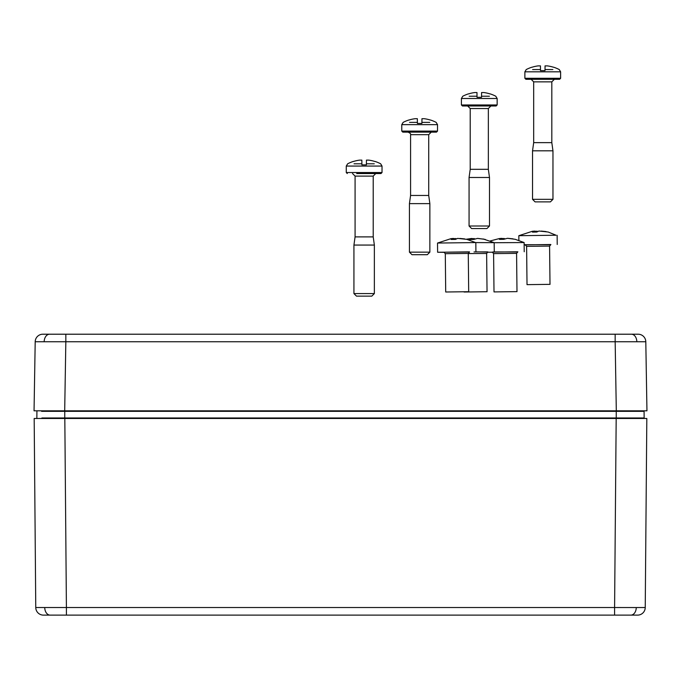 <?xml version="1.0" encoding="UTF-8"?>
<svg xmlns="http://www.w3.org/2000/svg" width="681" height="681" viewBox="0 0 681 681"><rect width="100%" height="100%" fill="white"/><g stroke="black" fill="none" stroke-linecap="round" stroke-linejoin="round"><path stroke-width="1.02" d="M382.024 172.531L382.024 166.062L346.271 166.062L346.271 172.531L382.024 172.531L381.002 173.553L356.708 173.553M371.809 296.133L356.486 296.133L353.933 293.579L374.363 293.579L371.809 296.133M352.528 173.553L355.082 176.107L373.214 176.107L373.214 236.886L355.082 236.886L353.933 245.058L353.933 293.579M373.214 236.886L374.363 245.058L353.933 245.058M354.026 163.798L361.883 163.798L361.9 164.87L366.404 164.87L366.412 163.798L374.278 163.798M361.883 163.798L361.849 160.12L359.628 160.12A35.676 35.676 0 0 0 353.388 161.499L353.371 161.423A35.752 35.752 0 0 0 347.65 163.798L346.271 166.062M382.024 166.062L380.653 163.798A35.752 35.752 0 0 0 374.933 161.423L374.908 161.499A35.676 35.676 0 0 0 368.676 160.12L366.446 160.12L366.446 161.499A35.727 34.45 -0 0 0 366.429 161.499L366.412 163.798M559.603 79.302L525.894 79.302L524.872 78.281L560.625 78.281L559.603 79.302M550.41 201.882L535.087 201.882L532.533 199.329L552.963 199.329L550.41 201.882M531.129 79.302L533.683 81.856L551.814 81.856L551.814 142.635L533.683 142.635L532.533 150.807L532.533 199.329M551.814 142.635L552.963 150.807L532.533 150.807M532.619 69.547L540.484 69.547L540.493 70.62L545.004 70.62L545.013 69.547L552.87 69.547M540.484 69.547L540.45 65.878L538.22 65.878A35.676 35.676 0 0 0 531.989 67.249L531.972 67.181A35.752 35.752 0 0 0 526.243 69.547L524.872 71.811L524.872 78.281M524.872 71.811L560.625 71.811L559.246 69.547A35.752 35.752 0 0 0 553.525 67.181L553.508 67.249A35.676 35.676 0 0 0 547.277 65.878L545.047 65.878L545.047 67.249A35.727 34.45 -0 0 0 545.03 67.249L545.013 69.547M496.134 105.981L462.425 105.981L461.403 104.959L497.156 104.959L496.134 105.981M486.941 228.561L471.618 228.561L469.064 226.007L489.494 226.007L486.941 228.561M470.213 108.534L470.213 169.314L488.345 169.314L488.345 108.534L470.213 108.534L467.66 105.981L479.279 105.981M488.345 169.314L489.494 177.486L469.064 177.486L469.064 226.007M469.149 96.225L477.015 96.225L477.023 97.298L481.535 97.298L481.544 96.225L489.409 96.225M477.015 96.225L476.981 92.548L474.751 92.548A35.676 35.676 0 0 0 468.519 93.927L468.502 93.85A35.752 35.752 0 0 0 462.782 96.225L461.403 98.49L461.403 104.959M461.403 98.49L497.156 98.49L495.777 96.225A35.752 35.752 0 0 0 490.056 93.85L490.039 93.927A35.676 35.676 0 0 0 483.808 92.548L481.578 92.548L481.578 93.927A35.727 34.45 -0 0 0 481.561 93.918L481.544 96.225M436.504 132.123L402.794 132.123L401.773 131.101L437.525 131.101L436.504 132.123M427.31 254.703L411.988 254.703L409.434 252.149L429.864 252.149L427.31 254.703M408.03 132.123C410.2 133.11 411.052 133.961 410.583 134.676L428.715 134.676L428.715 195.456L410.583 195.456L409.434 203.628L409.434 252.149M428.715 195.456L429.864 203.628L409.434 203.628M409.528 122.376L417.393 122.376L417.402 123.44L421.905 123.44L421.914 122.376L429.779 122.376M417.393 122.376L417.351 118.698L415.129 118.698A35.676 35.676 0 0 0 408.889 120.069L408.872 120.001A35.752 35.752 0 0 0 403.152 122.376L401.773 124.64L401.773 131.101M401.773 124.64L437.525 124.64L436.155 122.376A35.752 35.752 0 0 0 430.435 120.001L430.409 120.069A35.676 35.676 0 0 0 424.178 118.698L421.948 118.698L421.948 120.069A35.727 34.45 -0 0 0 421.939 120.069L421.914 122.376M486.387 291.732L464.059 292.013L486.387 291.732M475.798 251.851L487.494 252.072M444.404 252.319L437.619 252.242L437.517 243.049L474.725 242.581L494.176 242.657L494.278 251.851M471.644 238.605L474.827 238.81M478.309 238.461L485.195 239.389L477.5 238.393L473.814 239.414L469.481 239.482L471.644 238.469L466.298 239.235M473.985 239.303L473.976 238.503M471.652 239.389L471.644 238.469M472.461 239.38L472.452 238.52M549.346 284.36L527.017 284.641L549.346 284.36M524.149 244.7L550.452 244.7M525.715 244.964L524.149 244.964M556.037 235.234L548.154 232.017L538.935 231.029L536.773 232.042L532.44 232.11L534.602 231.097L532.27 231.31L518.837 235.694L556.037 235.234M534.602 231.234L537.786 231.438M541.267 231.089L546.043 231.566M536.934 231.932L536.926 231.131M534.611 232.017L534.602 231.097M535.419 232.017L535.411 231.148M516.334 291.638L494.006 291.911L516.334 291.638M493.035 251.936L517.441 251.97M492.703 252.234L487.247 252.217M494.176 242.717L524.123 242.555L515.142 239.286L507.447 238.29L503.761 239.312L499.428 239.38L501.591 238.367L499.258 238.58L490.269 240.938M501.599 238.503L504.774 238.708M508.256 238.359L513.031 238.835M503.931 239.201L503.923 238.41M501.608 239.286L501.591 238.367M502.408 239.286L502.399 238.418M468.034 291.715L445.706 291.996L468.034 291.715M437.619 252.242L469.141 252.055M475.917 251.834L475.823 242.64L466.843 239.363L457.623 238.384L455.461 239.397L451.128 239.457L453.291 238.444L450.958 238.665L437.517 243.049M453.291 238.588L456.474 238.784M459.956 238.444L464.731 238.912M455.623 239.278L455.615 238.486M453.299 239.371L453.291 238.444M454.108 239.363L454.099 238.495M636.735 615.122L43.422 615.122A7.661 7.661 0 0 1 35.761 607.529L66.406 607.529L66.406 615.122L44.265 615.122M636.258 607.554L645.239 607.529A7.661 7.661 0 0 1 637.578 615.122L614.594 615.122L614.594 607.529L636.258 607.554A7.661 5.414 90 0 1 630.844 615.122M51.926 410.822L34.05 410.822L35.199 341.743A7.661 7.661 0 0 1 42.852 334.209L638.148 334.209A7.661 7.661 0 0 1 645.801 341.743L646.95 410.822L64.695 410.822L65.836 341.743L35.199 341.743M639.663 410.822L637.774 410.822M41.899 417.981L644.141 417.981L644.081 411.333L616.245 411.333L616.245 410.822L638.778 410.822M39.37 410.822L64.755 410.822L64.755 411.333L41.584 411.333M643.247 418.483L616.245 418.483L616.245 411.333L64.755 411.333L64.755 418.483L36.348 418.483A0.511 0.511 90 0 0 36.859 417.981L36.919 411.333A0.511 0.511 -89.5 0 1 37.429 410.822M642.677 417.981L639.101 417.981M642.702 411.333L644.081 411.333A0.511 0.511 0 0 0 643.571 410.822M36.348 418.483L37.753 418.483M645.239 607.529L646.822 418.483L34.178 418.483L35.761 607.529M644.141 417.981A0.511 0.511 -135.2 0 0 644.652 418.483M45.797 334.209L65.836 334.209L65.836 341.743L615.164 341.743L615.164 334.209L635.203 334.209M645.801 341.743L615.164 341.743L616.305 410.822M638.489 410.822L642.345 410.822M468.281 253.57L486.626 253.468L487.928 251.936L486.889 251.987M474.019 251.936L487.4 251.876M527.017 284.641L526.609 246.343L549.584 246.096L550.886 244.564L549.848 244.615M525.315 244.845L550.359 244.505M494.006 291.911L493.597 253.613L516.581 253.366L517.875 251.842L516.836 251.885M492.303 252.123L517.347 251.783M445.706 291.996L445.297 253.69L468.273 253.443L469.575 251.919L468.537 251.97M444.003 252.2L469.047 251.859M44.742 607.554A7.661 5.414 90 0 0 50.156 615.122M64.823 418.483L66.406 607.529L614.594 607.529L616.177 418.483M638.242 411.333L629.065 411.333M44.171 341.692A7.661 5.414 -90 0 1 49.585 334.209M636.829 341.692A7.661 5.414 -90 0 0 631.415 334.209M374.363 245.058L374.363 293.579M355.082 176.107L355.082 236.886M373.214 176.107L375.767 173.553M346.271 172.531L347.293 173.553M560.625 71.811L560.625 78.281M552.963 150.807L552.963 199.329M533.683 81.856L533.683 142.635M551.814 81.856L554.368 79.302M497.156 98.49L497.156 104.959M489.494 177.486L489.494 226.007M470.213 169.314L469.064 177.486M488.345 108.534L490.899 105.981M437.525 124.64L437.525 131.101M429.864 203.628L429.864 252.149M410.583 134.676L410.583 195.456M428.715 134.676L431.269 132.123M487.043 291.766L486.626 253.468M494.168 242.657L483.084 238.937M550.001 284.394L549.584 246.096M526.609 246.343L525.272 244.845L525.843 244.862M557.228 244.479L557.135 235.285M518.879 240.359L518.828 235.694M516.99 291.664L516.581 253.366M493.597 253.613L492.269 252.115L492.831 252.132M524.225 251.749L524.123 242.555M468.69 291.749L468.273 253.443M445.297 253.69L443.961 252.191L444.531 252.217"/></g></svg>
